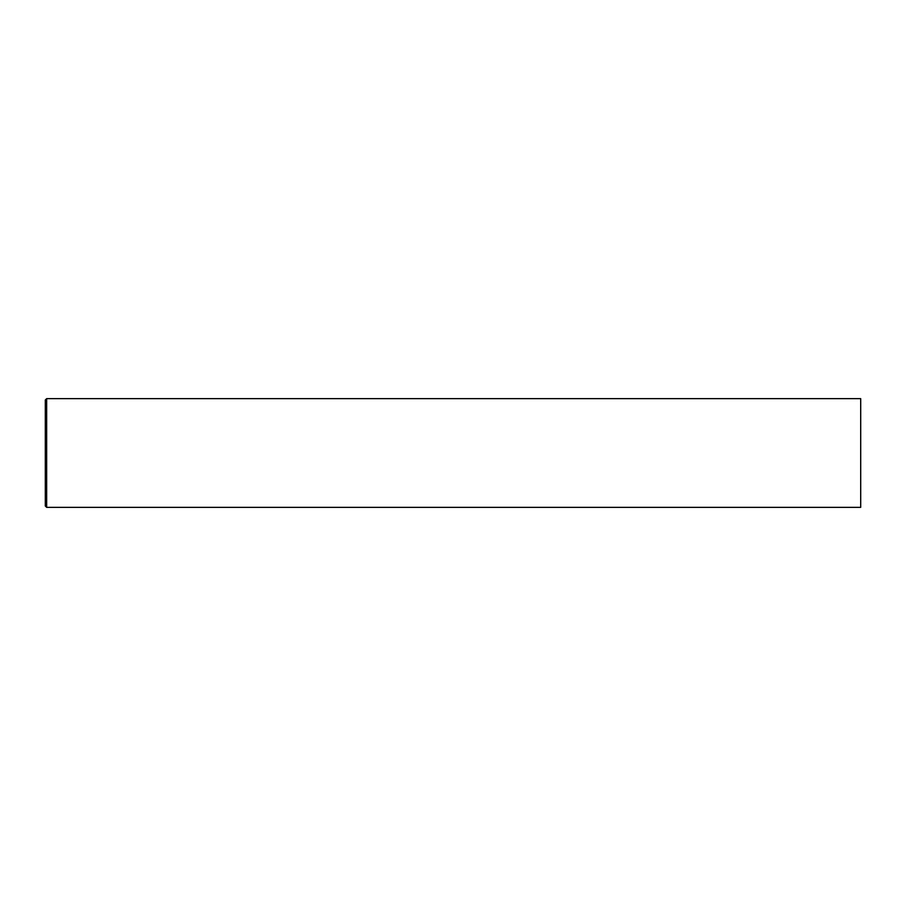 <?xml version="1.0" encoding="UTF-8"?>
<svg xmlns="http://www.w3.org/2000/svg" width="906" height="906" viewBox="0 0 906 906"><rect width="100%" height="100%" fill="white"/><g stroke="black" fill="none" stroke-linecap="round" stroke-linejoin="round"><path stroke-width="0.68" stroke-dasharray="4.53 3.4" d="M46.659 507.36L46.659 398.64M860.7 507.36L860.7 453M45.3 506.001L45.3 453"/><path stroke-width="1.36" d="M46.659 398.64L860.7 398.64L860.7 507.36L46.659 507.36L46.659 398.64L45.3 399.999L45.3 506.001L46.659 507.36"/></g></svg>

